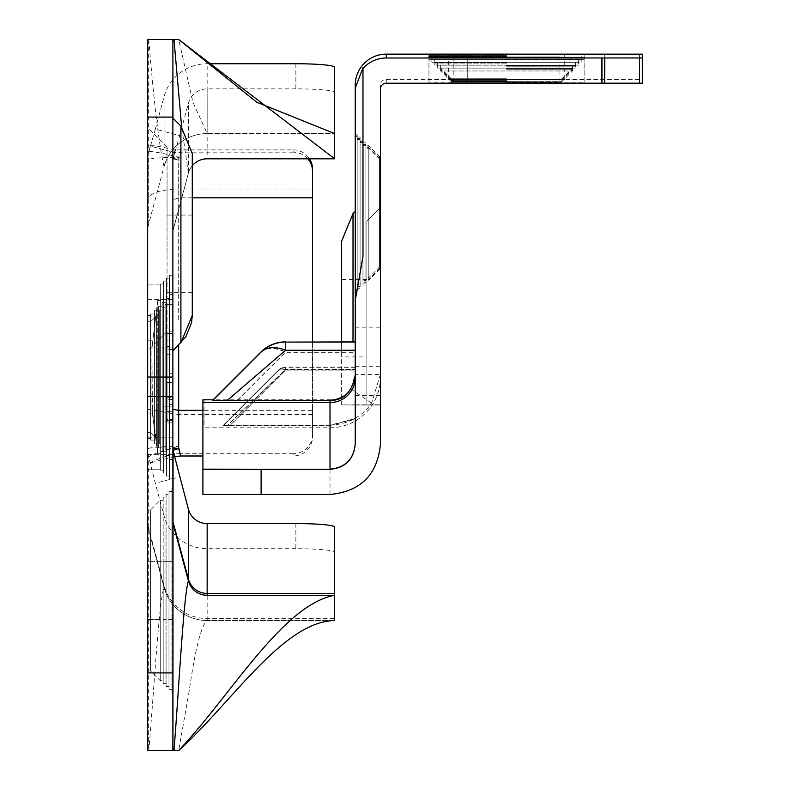<?xml version="1.0" encoding="UTF-8"?>
<svg xmlns="http://www.w3.org/2000/svg" width="790" height="790" viewBox="0 0 790 790"><rect width="100%" height="100%" fill="white"/><g stroke="black" fill="none" stroke-linecap="round" stroke-linejoin="round"><path stroke-width="0.59" stroke-dasharray="3.95 2.96" d="M172.872 377.057L172.872 454.655L172.872 377.057M147.651 377.057L147.651 454.655L147.651 377.057M147.651 315.457L147.651 438.648L147.651 315.457L147.651 438.648L147.651 315.457L147.651 438.648L147.651 315.457L150.564 315.457L150.564 438.648L150.564 315.457L150.564 438.648L150.564 315.457L150.564 438.648L150.564 315.457L147.651 315.457L150.564 315.457M147.651 438.648L150.564 438.648M150.564 314.005L150.564 440.109L150.564 314.005L150.564 440.109L150.564 314.005L150.564 440.109L150.564 314.005L154.445 314.005L154.445 440.109L154.445 314.005L154.445 440.109L154.445 314.005L154.445 440.109L154.445 314.005L150.564 314.005L154.445 314.005M150.564 440.109L154.445 440.109M154.445 310.124L154.445 443.98L154.445 310.124L154.445 443.98L154.445 310.124L154.445 443.98L154.445 310.124L158.326 310.124L158.326 443.98L158.326 310.124L158.326 443.98L158.326 310.124L158.326 443.98L158.326 310.124L154.445 310.124L158.326 310.124M154.445 443.98L158.326 443.98M158.326 306.244L158.326 447.861L158.326 306.244L158.326 447.861L158.326 306.244L158.326 447.861L158.326 306.244L162.207 306.244L162.207 447.861L162.207 306.244L162.207 447.861L162.207 306.244L162.207 447.861L162.207 306.244L158.326 306.244L162.207 306.244M158.326 447.861L162.207 447.861M162.207 302.363L162.207 451.742L162.207 302.363L162.207 451.742L162.207 302.363L162.207 451.742L162.207 302.363L166.078 302.363L166.078 451.742L166.078 302.363L166.078 451.742L166.078 302.363L166.078 451.742L166.078 302.363L162.207 302.363L166.078 302.363M162.207 451.742L166.078 451.742M166.078 298.482L166.078 455.623L166.078 298.482L166.078 455.623L166.078 298.482L166.078 455.623L166.078 298.482L169.959 298.482L169.959 455.623L169.959 298.482L169.959 455.623L169.959 298.482L169.959 455.623L169.959 298.482L166.078 298.482L169.959 298.482M166.078 455.623L169.959 455.623M169.959 294.611L169.959 459.504L169.959 294.611L169.959 459.504L169.959 294.611L169.959 459.504L169.959 294.611L172.872 294.611L172.872 459.504L172.872 294.611L172.872 459.504L172.872 294.611L172.872 459.504L172.872 294.611L169.959 294.611L172.872 294.611M169.959 459.504L172.872 459.504M165.11 304.308L165.11 449.806L165.11 304.308L165.11 449.806L165.11 304.308L165.11 449.806L165.11 304.308L172.872 304.308L172.872 449.806L172.872 304.308L172.872 449.806L172.872 304.308L172.872 449.806L172.872 304.308L165.11 304.308L172.872 304.308M165.11 449.806L172.872 449.806M162.207 307.221L162.207 446.893L162.207 307.221L162.207 446.893L162.207 307.221L162.207 446.893L162.207 307.221L165.11 307.221L165.11 446.893L165.11 307.221L165.11 446.893L165.11 307.221L165.11 446.893L165.11 307.221L162.207 307.221L165.11 307.221M162.207 446.893L165.11 446.893M159.294 310.124L159.294 443.98L159.294 310.124L159.294 443.98L159.294 310.124L159.294 443.98L159.294 310.124L162.207 310.124L162.207 443.98L162.207 310.124L162.207 443.98L162.207 310.124L162.207 443.98L162.207 310.124L159.294 310.124L162.207 310.124M159.294 443.98L162.207 443.98M156.381 313.038L156.381 441.077L156.381 313.038L156.381 441.077L156.381 313.038L156.381 441.077L156.381 313.038L159.294 313.038L159.294 441.077L159.294 313.038L159.294 441.077L159.294 313.038L159.294 441.077L159.294 313.038L156.381 313.038L159.294 313.038M156.381 441.077L159.294 441.077M147.651 432.347L150.564 432.347L147.651 432.347L147.651 321.767L147.651 432.347L147.651 321.767L147.651 432.347L147.651 321.767L147.651 432.347L150.564 432.347L150.564 321.767L156.381 315.951L156.381 438.164L156.381 315.951L156.381 438.164L156.381 315.951L156.381 438.164L156.381 315.951L150.564 321.767L156.381 315.951M147.651 321.767L150.564 321.767L150.564 432.347L150.564 321.767L147.651 321.767L150.564 321.767L150.564 432.347L156.381 438.164L150.564 432.347L150.564 321.767L150.564 432.347L156.381 438.164M157.743 453.687L160.647 453.687L157.743 453.687L160.647 453.687L160.647 469.201L147.651 469.201L147.651 284.904L147.651 469.201L160.647 469.201L160.647 406.159L160.647 453.687L157.743 453.687L157.743 406.159L157.743 453.687L152.46 413.911L157.743 453.687L157.743 300.427L151.917 347.956L151.917 406.159L157.743 453.687L151.917 406.159L151.917 347.956L157.743 300.427L160.647 300.427L157.743 300.427L157.743 453.687M163.56 347.956L163.56 281.023L166.473 281.023L166.473 347.956L166.473 278.12L169.376 278.12L169.376 347.956L169.376 278.12L169.376 347.956L169.376 278.12L166.473 278.12L166.473 347.956L166.473 281.023L163.56 281.023L163.56 473.082L163.56 347.956L163.56 473.082L163.56 347.956L163.56 406.159L163.56 347.956L166.473 347.956L166.473 278.12L166.473 475.995L166.473 347.956L166.473 475.995L166.473 347.956L166.473 406.159L166.473 347.956L169.376 347.956L169.376 275.206L172.872 275.206L172.872 478.908L172.872 275.206L172.872 478.908L172.872 275.206L169.376 275.206L169.376 478.908L169.376 275.206L169.376 478.908L169.376 347.956L169.376 475.995L169.376 347.956L172.872 347.956L160.647 347.956L160.647 283.936L163.56 283.936L160.647 283.936L160.647 406.159L160.647 300.427L157.743 300.427L151.917 347.956L152.46 413.911L151.917 347.956L157.743 300.427L160.647 300.427L160.647 284.904L160.647 470.178L160.647 347.956L160.647 406.159L160.647 347.956L163.56 347.956M147.651 509.945L147.651 561.354L147.651 509.945L150.564 509.945L150.564 670.957L150.564 509.945L160.261 500.248L160.261 680.664L160.261 500.248L163.175 500.248L163.175 561.354L163.175 500.248M166.078 494.422L166.078 561.354L166.078 494.422L168.991 494.422L168.991 561.354L168.991 494.422M163.175 497.335L163.175 561.354L163.175 497.335L166.078 497.335M171.904 488.605L171.904 561.354L171.904 488.605L172.872 488.605L172.872 692.297L172.872 488.605M168.991 491.518L168.991 561.354L168.991 491.518L171.904 491.518M295.865 63.743L295.865 88.865A38.799 3.496 180 0 1 334.664 92.351L334.664 158.701L207.158 158.701A19.404 19.325 180 0 0 188.415 173.03L173.069 230.058L173.069 158.593A5.816 0.504 15.1 0 0 173.069 158.593L179.686 135.643L155.324 129.135L164.053 96.676A44.615 44.438 0 0 1 207.158 63.743L208.827 63.743M312.554 434.411A19.404 19.325 0 0 1 293.149 453.737L293.149 455.998A19.404 19.325 180 0 0 312.554 436.682L312.554 189.017L178.688 189.017C159.619 189.659 149.27 193.283 147.651 199.9L147.651 449.115A31.037 30.909 180 0 0 148.708 457.114L155.324 483.302L179.686 476.805M312.554 341.882L312.554 410.346L202.911 410.346M192.276 315.398L192.276 153.536M167.055 253.867L167.055 147.167L167.055 331.464L147.651 350.869L147.651 127.773L147.651 350.869L167.055 331.464L167.055 253.867M192.276 253.867L192.276 292.665L192.276 253.867M172.872 253.867L172.872 118.066L172.872 253.867M295.865 523.582L295.865 548.704A38.799 3.496 180 0 1 334.664 552.19L334.664 618.55L207.158 618.55A44.615 44.438 0 0 1 164.053 585.607L148.708 528.579A31.037 30.909 0 0 1 147.651 520.58L147.651 449.115A31.037 2.795 0 0 1 178.688 446.32L178.688 414.602L147.651 409.309M167.055 419.48L167.055 333.41L172.872 333.41L172.872 420.665L172.872 333.41L172.872 373.68L172.872 333.41L167.055 333.41L167.055 420.665L172.872 420.665L167.055 420.665L167.055 419.48L172.872 419.48M172.872 377.541L172.872 331.168L172.872 377.541L167.055 377.541L167.055 422.897L172.872 422.897M334.664 595.305L207.158 595.305A19.404 19.404 0 0 1 188.415 580.927L173.069 523.661A5.816 5.816 0 0 1 172.872 522.15L172.872 160.094A5.816 5.797 0 0 1 173.069 158.593L174.679 152.638L180.683 152.164L178.688 159.57L178.688 197.816L172.872 199.9M172.872 231.559L172.872 231.954A5.816 5.816 0 0 1 173.069 230.453L188.415 173.188L173.069 230.058A5.816 5.797 180 0 0 172.872 231.559L172.872 160.094A5.816 0.523 -0 0 1 178.688 159.57A5.816 0.504 15.1 0 0 173.069 158.583A5.816 5.816 0 0 0 172.872 160.094M172.872 231.954A5.816 5.816 0 0 1 173.069 230.453A5.816 5.816 0 0 0 172.872 231.954L172.872 74.497M173.069 523.661A5.816 5.816 0 0 1 172.872 522.15L172.872 750.5M147.651 462.17L147.651 457.716M147.651 520.58L147.651 750.5L178.688 750.5L189.304 690.322C195.258 648.758 201.203 625.492 207.158 620.525A44.615 44.615 0 0 1 164.053 587.454L148.708 530.189L164.053 587.454C158.968 599.462 153.882 693.146 148.797 750.5M147.651 231.559A31.037 30.909 0 0 1 148.708 223.56L148.708 152.095A31.037 30.909 180 0 0 147.651 160.094L147.651 39.5L178.688 39.5L192.918 102.187L207.158 133.589L334.664 133.589L207.158 133.589L207.158 63.743M192.276 197.816L178.688 197.816L178.688 320.72L178.688 157.299A31.037 2.795 -0 0 0 147.651 160.094L147.651 199.9M147.651 561.354L147.651 670.957L147.651 561.354L163.175 561.354L163.175 683.567L163.175 561.354L163.175 619.548L163.175 561.354L166.078 561.354L166.078 686.48L166.078 561.354L166.078 619.548L166.078 561.354L168.991 561.354L168.991 689.394L168.991 561.354L168.991 619.548L168.991 561.354L171.904 561.354L171.904 692.297L171.904 561.354L171.904 689.394L171.904 561.354L172.872 561.354L147.651 561.354M147.651 340.194L147.651 284.904L147.651 340.194L152.46 340.194L147.651 340.194M295.865 88.865L207.158 88.865A19.404 19.325 180 0 0 188.415 103.184L179.686 135.643M295.865 548.704L207.158 548.704A44.615 44.438 0 0 1 164.053 515.761L155.324 483.302M334.664 620.525L207.158 620.525A44.615 44.615 0 0 1 164.053 587.454A44.615 44.615 0 0 0 207.158 620.525L334.664 620.525L334.664 618.55M334.664 92.351L334.664 67.239M334.664 158.701L207.158 158.81A19.404 19.404 0 0 0 188.415 173.188A19.404 19.404 0 0 1 192.276 165.762M334.664 552.19L334.664 527.078M147.651 231.954A31.037 31.037 0 0 1 148.708 223.925A31.037 31.037 0 0 0 147.651 231.954A31.037 31.037 0 0 1 148.708 223.925L164.053 166.66A44.615 44.615 0 0 1 207.158 133.589A44.615 44.615 0 0 0 164.053 166.66A44.615 44.615 0 0 1 207.158 133.589A44.615 44.438 0 0 0 164.053 166.522L164.053 96.676M150.317 463.078L150.337 462.891A31.037 2.696 164.9 0 1 174.659 453.786L180.683 453.737L178.688 446.32A31.037 2.696 -15.1 0 0 148.708 457.114L148.708 530.189A31.037 31.037 0 0 1 147.651 522.15A31.037 31.037 0 0 0 148.708 530.189A31.037 31.037 0 0 1 147.651 522.15M173.069 230.453L172.98 118.184M167.055 422.897L167.055 404.648L172.872 404.648M167.055 404.648L167.055 399.404L172.872 399.404M167.055 399.404L167.055 413.95L172.872 413.95M167.055 413.95L167.055 376.949L172.872 376.949M167.055 376.949L167.055 340.115L172.872 340.115M167.055 340.115L167.055 354.661L172.872 354.661M167.055 354.661L167.055 349.466L172.872 349.466M167.055 349.466L167.055 331.168L172.872 331.168M167.055 331.168L167.055 346.425L172.872 346.425M167.055 346.425L167.055 377.541M167.055 397.331L172.872 397.331M167.055 373.68L167.055 333.41L167.055 373.68L172.872 373.68M167.055 333.41L172.872 333.41L167.055 333.41M167.055 397.35L167.055 382.508L167.055 397.35L172.872 397.35L172.872 411.718L172.872 382.508L172.872 397.35M167.055 411.718L172.872 411.718L167.055 411.718M167.055 382.627L172.872 382.627M180.91 126.104L180.91 342.83L172.872 350.869M155.324 129.135L148.708 152.095A31.037 2.696 15.1 0 1 148.718 152.036A31.037 31.037 0 0 0 147.651 160.094M174.659 453.786L174.708 456.462M307.794 158.81A19.404 19.325 180 0 0 293.149 152.164L293.149 149.893L180.683 149.893L174.659 149.942L174.708 152.618L150.317 146.13M174.659 149.942A31.037 2.696 15.1 0 0 150.337 146.061L174.659 152.559M293.149 453.737L180.683 453.737M293.149 455.998L202.911 455.998M293.149 152.164L180.683 152.164M312.554 410.346L312.554 436.682M312.554 414.602L178.688 414.602L178.688 345.042M293.149 149.893A19.404 19.325 0 0 1 309.502 158.81M312.554 189.017L312.554 169.208M163.175 619.548L163.175 680.664L163.175 619.548L166.078 619.548L166.078 683.567L166.078 619.548L168.991 619.548L168.991 686.48L168.991 619.548L172.872 619.548L163.175 619.548M157.743 347.956L157.743 406.159L157.743 347.956L160.647 347.956L151.917 347.956L157.743 347.956M160.647 406.159L160.647 470.178L160.647 406.159L163.56 406.159L163.56 470.178L163.56 406.159L166.473 406.159L166.473 473.082L166.473 406.159L172.872 406.159L160.647 406.159M380.444 269.479L380.444 158.899L380.444 269.479L379.476 269.479L379.476 158.899L379.476 269.479L368.812 280.154L368.812 148.234L368.812 280.154L365.898 280.154L365.898 148.234L365.898 280.154M362.985 283.057L362.985 145.321L362.985 283.057L365.898 283.057L365.898 145.321L365.898 283.057M360.082 285.97L360.082 142.407L360.082 285.97L362.985 285.97L362.985 142.407L362.985 285.97M357.169 288.883L357.169 139.504L357.169 288.883L360.082 288.883L360.082 139.504L360.082 288.883M355.233 291.787L355.233 136.591L355.233 291.787L357.169 291.787L357.169 136.591L357.169 291.787M380.444 268.659L380.444 158.079L380.444 268.659L379.476 268.659L379.476 158.079L379.476 268.659L368.812 279.324L368.812 147.414L368.812 279.324L365.898 279.324L365.898 147.414L365.898 279.324M362.985 282.237L362.985 144.501L362.985 282.237L365.898 282.237L365.898 144.501L365.898 282.237M360.082 285.151L360.082 141.588L360.082 285.151L362.985 285.151L362.985 141.588L362.985 285.151M357.169 288.054L357.169 138.685L357.169 288.054L360.082 288.054L360.082 138.685L360.082 288.054M355.233 290.967L355.233 135.771L355.233 290.967L357.169 290.967L357.169 135.771L357.169 290.967M380.444 267.01L380.444 156.44L380.444 267.01L379.476 267.01L379.476 156.44L379.476 267.01L368.812 277.685L368.812 145.765L368.812 277.685L365.898 277.685L365.898 145.765L365.898 277.685M362.985 280.598L362.985 142.852L362.985 280.598L365.898 280.598L365.898 142.852L365.898 280.598M360.082 283.501L360.082 139.948L360.082 283.501L362.985 283.501L362.985 139.948L362.985 283.501M357.169 286.415L357.169 137.035L357.169 286.415L360.082 286.415L360.082 137.035L360.082 286.415M355.233 289.328L355.233 134.122L355.233 289.328L357.169 289.328L357.169 134.122L357.169 289.328M561.838 82.624L451.258 82.624L561.838 82.624L561.838 81.656L451.258 81.656L561.838 81.656L572.513 70.981L440.593 70.981L572.513 70.981L572.513 68.068L440.593 68.068L572.513 68.108L440.593 68.108L572.513 68.068L572.513 65.195L440.593 65.195L575.416 65.195L437.68 65.165L572.513 65.195M451.258 82.624L451.258 81.656L440.593 70.981L440.593 65.195M575.416 68.068L437.68 68.068L575.416 68.068L575.416 65.165L437.68 65.195L575.416 65.165L575.416 62.282L437.68 62.282L578.329 62.282L434.767 62.252L575.416 62.282M578.329 65.165L434.767 65.165L578.329 65.165L578.329 62.252L434.767 62.282L578.329 62.252L578.329 59.378L434.767 59.378L581.243 59.378L431.863 59.378L578.329 59.378M581.233 59.339L431.863 59.339L581.243 59.339L581.243 62.252L431.863 62.252L581.233 62.252M584.146 59.339L428.95 59.339L584.146 59.339L584.146 57.403M506.548 80.383L451.258 80.422L506.548 80.383M506.548 81.35L451.258 81.39L506.548 81.35M506.548 69.708L572.513 69.747L506.548 69.708M506.548 66.794L575.416 66.844L506.548 66.794M506.548 63.881L434.767 63.931L506.548 63.881M506.548 60.968L581.243 61.018L506.548 60.968M506.548 58.065L428.95 58.114L506.548 58.065M506.548 79.148L451.258 79.188L506.548 79.148M506.548 80.116L451.258 80.155L506.548 80.116M506.548 68.473L572.513 68.513L506.548 68.473M506.548 65.56L575.416 65.609L506.548 65.56M506.548 62.647L434.767 62.696L506.548 62.647M506.548 59.744L581.243 59.783L506.548 59.744M506.548 56.831L428.95 56.88L506.548 56.831M506.548 78.743L451.258 78.773L506.548 78.743M506.548 79.711L451.258 79.751L506.548 79.711M506.548 56.416L428.95 56.465L506.548 56.416M366.866 356.932L366.866 279.334L366.866 356.932L341.645 356.932L341.645 279.334L341.645 404.905L353.012 404.885L353.012 213.596M506.548 82.466L559.903 82.427L506.548 82.466M506.548 79.504L564.751 79.464L506.548 79.504M467.749 79.849L584.146 79.879L428.95 79.879L467.749 79.849L467.749 54.678L467.749 79.899M467.749 82.723L584.146 82.752L428.95 82.752L467.749 82.723L467.749 57.561L467.749 82.772M642.349 54.164L642.349 83.187M355.233 85.182L355.233 327.178L380.444 327.178L380.444 85.182A5.816 5.816 0 0 1 386.271 79.365L642.349 79.385M380.444 158.899L379.476 158.899L368.812 148.234L365.898 148.234M380.444 156.44L379.476 156.44L368.812 145.765L365.898 145.765M355.233 327.178L355.233 211.384L355.233 405.013L380.444 405.043L380.444 207.523L380.444 404.885L366.866 404.905L366.866 221.101L380.444 207.523M380.444 327.178L380.444 404.885M380.444 89.033L380.444 85.182M202.911 494.451L330.013 494.293C360.635 491.321 377.442 474.563 380.444 444.01L380.444 444.207M380.444 444.01L380.444 374.549L371.537 403.176A50.441 50.441 0 0 1 330.013 424.99L202.911 425.03L202.911 399.819M366.866 404.905L380.444 405.053L380.444 366.274L380.444 374.549L355.233 374.549L350.78 388.868A25.221 25.221 0 0 1 330.013 399.77L213.122 399.799M380.444 158.079L379.476 158.079L368.812 147.414L365.898 147.414M355.233 444.207L355.233 374.835C353.624 390.033 345.22 398.427 330.013 400.036L212.866 400.046M355.233 404.826L380.444 404.826M353.012 341.882L353.012 405.003L355.233 405.053L355.233 374.549M330.013 494.491L330.013 425.613L355.233 418.819L355.233 367.31L355.233 418.71L330.013 425.464L355.233 418.611L355.233 369.384L285.526 369.384L227.332 425.405L223.313 425.385L278.673 369.947A9.697 6.241 45 0 1 285.526 369.384L285.526 367.103A9.697 9.697 0 0 0 278.673 369.937L223.313 425.267L230.167 425.257L285.526 369.937L285.526 367.103L355.233 367.103L355.233 369.384M355.233 367.103L355.233 418.512L330.013 425.257L230.167 425.257M202.911 494.293L202.911 427.775L330.013 427.775A50.441 50.441 180 0 0 380.444 377.334M212.866 400.254L330.013 400.244C345.22 398.634 353.624 390.24 355.233 375.033L355.233 374.904C352.123 391.929 343.719 400.352 330.013 400.184L212.866 400.145M355.233 367.31L285.526 367.31A9.697 9.697 0 0 0 278.673 370.145L223.313 425.474L278.673 370.145A9.697 5.599 -135 0 1 285.526 370.145L285.526 367.31L285.526 369.582L227.332 425.613L223.313 425.593L278.673 370.145A9.697 6.241 45 0 1 285.526 369.582L355.233 369.582M330.013 425.464L230.167 425.464L285.526 370.145L355.233 370.145M355.233 404.875L353.012 404.885M202.911 427.775L202.911 425.03M223.313 425.593L230.167 425.464M355.233 369.937L285.526 369.937A9.697 5.599 -135 0 0 278.673 369.947L223.313 425.385M350.78 388.868L371.537 403.176M362.985 256.483L362.985 67.723M353.012 405.003L341.645 404.905M341.645 404.974L341.645 341.882M366.866 279.334L341.645 279.334L341.645 356.932M380.444 405.043L355.233 405.043M366.866 404.984L366.866 221.161L380.444 207.582M260.937 352.212A34.918 20.175 -135 0 1 285.526 352.3L285.526 342.09L285.526 350.079L227.332 400.184M262.981 350.345A34.918 22.476 45 0 1 285.526 350.079L355.233 350.079M260.937 352.004A34.918 20.175 -135 0 1 285.526 352.093L285.526 341.882M152.46 413.911L147.651 413.911L152.46 413.911M207.158 88.865L207.158 158.81A19.404 19.404 0 0 0 188.415 173.188L188.415 103.184M207.158 595.305A19.404 19.404 0 0 1 188.415 580.927M148.708 530.189L148.648 750.5M188.415 173.188L181.641 126.864M148.708 223.925L148.648 39.5M164.053 166.66C158.968 144.975 153.882 102.591 148.797 39.5M167.055 382.508L172.872 382.508L167.055 382.508M207.158 620.525L207.158 548.704M164.053 587.454L164.053 515.761M174.659 456.393L150.337 462.891M150.307 146.111L148.718 152.036A31.037 2.696 15.1 0 1 178.688 157.299L180.683 149.893M147.651 619.548L150.564 619.548L147.651 619.548M160.261 619.548L150.564 619.548L160.261 619.548M386.271 83.217L386.271 79.365M639.604 54.164L639.604 79.385M330.013 425.405L227.332 425.405M330.013 425.613L227.332 425.613M355.233 405.053L380.444 405.053L355.233 405.053M204.067 399.809L204.067 425.03M279.018 399.77L279.018 424.99M355.233 395.553L380.444 395.553M355.233 395.356L380.444 395.356M604.686 54.145L604.686 79.365M601.94 54.145L601.94 79.365M237.553 400.244L285.526 352.3L355.233 352.3M237.553 400.036L285.526 352.093L355.233 352.093M147.651 316.918L172.872 316.918M192.276 215.068L167.055 215.068M167.055 147.167L147.651 127.773M172.872 376.958L167.055 376.958M147.651 299.459L172.872 299.459M147.651 454.655L172.872 454.655M172.872 377.156L167.055 377.156M192.276 292.665L167.055 292.665M171.904 692.297L172.872 692.297M168.991 689.394L171.904 689.394M166.078 686.48L168.991 686.48M163.175 683.567L166.078 683.567M147.651 670.957L150.564 670.957L160.261 680.664L163.175 680.664M169.376 478.908L172.872 478.908L169.376 478.908M166.473 475.995L169.376 475.995L166.473 475.995M163.56 473.082L166.473 473.082L163.56 473.082M160.647 470.178L163.56 470.178L160.647 470.178M160.647 284.904L147.651 284.904L160.647 284.904M147.651 437.196L172.872 437.196M437.68 68.068L437.68 62.282M434.767 65.165L434.767 59.378M431.863 62.252L431.863 59.339M428.95 59.339L428.95 57.403M451.258 81.39L451.258 80.422L440.593 69.747L440.593 66.844M437.68 66.844L437.68 63.931M434.767 63.931L434.767 61.018M431.863 61.018L431.863 58.114M428.95 58.114L428.95 56.169M451.258 80.155L451.258 79.188L440.593 68.513L440.593 65.609M437.68 65.609L437.68 62.696M434.767 62.696L434.767 59.783M431.863 59.783L431.863 56.88M428.95 56.88L428.95 54.935M451.258 79.751L451.258 78.773L440.593 68.108M431.863 59.378L431.863 56.465M428.95 56.465L428.95 79.879M453.203 57.206L453.203 82.427M448.355 54.243L448.355 79.464M355.233 366.274L380.444 366.274M564.751 54.243L564.751 79.464M584.146 56.465L584.146 79.879M559.903 57.206L559.903 82.427M584.146 57.532L584.146 82.752M428.95 57.532L428.95 82.752M581.243 59.378L581.243 56.465M561.838 79.751L561.838 78.773L572.513 68.108M584.146 56.88L584.146 54.935M581.243 59.783L581.243 56.88M578.329 62.696L578.329 59.783M575.416 65.609L575.416 62.696M561.838 80.155L561.838 79.188L572.513 68.513L572.513 65.609M584.146 58.114L584.146 56.169M581.243 61.018L581.243 58.114M578.329 63.931L578.329 61.018M575.416 66.844L575.416 63.931M561.838 81.39L561.838 80.422L572.513 69.747L572.513 66.844M357.169 134.122L355.233 134.122M360.082 137.035L357.169 137.035M362.985 139.948L360.082 139.948M365.898 142.852L362.985 142.852M357.169 135.771L355.233 135.771M360.082 138.685L357.169 138.685M362.985 141.588L360.082 141.588M365.898 144.501L362.985 144.501M357.169 136.591L355.233 136.591M360.082 139.504L357.169 139.504M362.985 142.407L360.082 142.407M365.898 145.321L362.985 145.321"/><path stroke-width="1.19" d="M202.911 410.346L178.688 410.346L172.872 409.309M309.502 158.81A19.404 19.325 0 0 1 312.554 169.208L312.554 341.882M192.276 315.477L191.555 322.804L185.838 336.797M185.788 336.866L172.872 350.869M192.276 153.536L192.276 315.398L180.91 342.83L180.91 126.104L192.276 153.536M172.872 74.497L172.872 750.5L178.688 750.5C230.68 704.176 282.672 621.513 334.664 620.525L334.664 595.305L207.158 595.305A19.404 19.404 0 0 1 188.415 580.927L173.069 523.661A5.816 5.816 0 0 1 172.872 522.15M172.98 118.184L172.872 39.5L147.651 39.5L147.651 750.5L172.872 750.5M172.872 520.58A5.816 5.797 180 0 0 173.069 522.072L188.415 579.11L188.415 509.264L173.069 450.616A5.816 5.797 0 0 1 172.872 449.115A5.816 0.523 0 0 1 178.688 448.592L180.683 455.998L174.679 456.581M188.415 509.264A19.404 19.325 180 0 0 207.158 523.582L295.865 523.582A38.799 3.496 -0 0 1 334.664 527.078L334.664 595.305C282.672 604.696 230.68 695.773 178.688 750.5M208.827 63.743L295.865 63.743A38.799 3.496 0 0 1 334.664 67.239L334.664 158.81L207.158 158.81A19.404 19.404 0 0 0 192.276 165.762M147.651 396.452L172.872 396.452M147.651 377.057L172.872 377.057M172.812 39.5L178.688 39.5L334.664 158.81M178.688 39.5L256.681 102.187L334.664 133.589M202.911 455.998L180.683 455.998M312.554 197.816L192.276 197.816M312.554 171.479A19.404 19.325 180 0 0 307.794 158.81M584.146 57.403L428.95 57.403L584.146 57.403M506.548 56.12L428.95 56.169L506.548 56.12M506.548 54.885L428.95 54.935L506.548 54.885M506.548 54.471L428.95 54.53L506.548 54.471M506.548 57.245L559.903 57.206L506.548 57.245M506.548 54.283L564.751 54.243L506.548 54.283M639.604 83.187L642.349 83.187L642.349 57.966L639.604 57.966L639.604 83.187L386.271 83.217A5.816 5.816 180 0 0 380.444 89.033L380.444 444.207C377.462 474.75 360.645 491.518 330.013 494.491L202.911 494.451L202.911 469.309L330.013 469.349C345.299 467.887 353.703 459.504 355.233 444.207L355.233 300.486L362.985 256.483L362.985 67.723L355.233 88.184L355.233 85.182A31.037 31.037 0 0 1 386.271 54.145L642.349 54.164L642.349 57.966M467.749 54.678L584.146 54.658L467.749 54.629M467.749 57.561L584.146 57.532L467.749 57.502M639.604 57.966L386.271 57.996A31.037 31.037 180 0 0 362.985 68.503M355.233 85.182L355.233 300.486M355.233 444.01C353.713 459.306 345.309 467.68 330.013 469.151L330.013 402.554A25.221 25.221 180 0 0 355.233 377.334M355.233 375.112C352.123 392.126 343.719 400.56 330.013 400.392L212.866 400.342L260.838 352.32A34.918 22.476 45 0 1 285.526 350.286L227.332 400.392M341.645 341.882L341.645 241.039L353.012 213.596L355.233 211.384M213.122 399.799L202.911 399.819L202.911 469.309M330.013 400.392L330.013 402.554L202.911 402.554M355.233 341.882L285.526 342.09A34.918 34.918 0 0 0 260.848 352.31A34.918 20.175 -135 0 0 260.838 352.32L212.866 400.342M285.526 341.882A34.918 34.918 0 0 0 260.848 352.103A34.918 20.175 -135 0 1 260.848 352.103L212.866 400.145L260.838 352.113A34.918 22.476 45 0 1 262.981 350.345M330.013 469.349L202.911 469.151M355.233 300.299L362.985 256.296M353.012 213.596L355.233 211.483M341.645 241.039L341.645 279.334M353.012 341.882L353.012 213.695L341.645 241.128M212.866 400.254L260.848 352.31A34.918 20.175 -135 0 1 260.937 352.212M212.866 400.046L260.848 352.103A34.918 20.175 -135 0 1 260.937 352.004M178.688 345.042L178.688 448.592A5.816 0.504 -15.1 0 0 173.069 450.616L172.941 750.5M147.651 672.902L172.872 672.902M147.651 117.098L172.872 117.098M207.158 523.582L207.158 593.428A19.404 19.325 180 0 1 188.415 579.11L188.415 580.927C183.606 595.107 178.787 690.974 173.978 750.5M181.641 126.864L173.978 39.5M207.158 595.305L207.158 593.428L334.664 593.428M386.271 57.996L386.271 54.145M261.105 469.349L261.105 494.491M601.94 57.996L601.94 83.217M604.686 57.996L604.686 83.217M355.233 342.09L285.526 342.09L285.526 350.286L355.233 350.286M180.91 126.104L172.872 118.066"/></g></svg>
